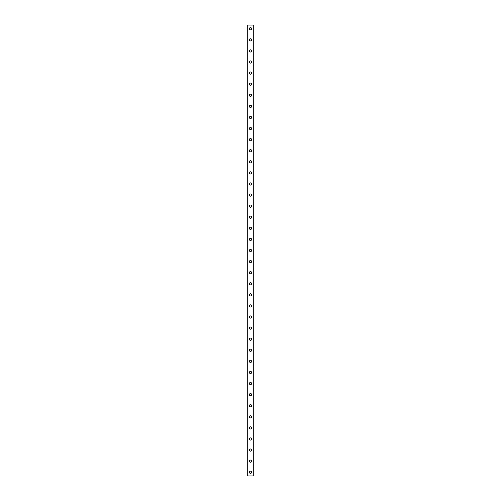 <?xml version="1.0" encoding="UTF-8"?>
<svg xmlns="http://www.w3.org/2000/svg" width="501" height="501" viewBox="0 0 501 501"><rect width="100%" height="100%" fill="white"/><g stroke="black" fill="none" stroke-linecap="round" stroke-linejoin="round"><path stroke-width="0.75" d="M249.392 472.255A1.108 1.108 0 0 1 250.5 471.147A1.108 1.108 0 0 1 251.608 472.255A1.108 1.108 0 0 1 250.5 473.364A1.108 1.108 0 0 1 249.392 472.255M249.392 461.164A1.108 1.108 0 0 1 250.5 460.056A1.108 1.108 0 0 1 251.608 461.164A1.108 1.108 0 0 1 250.5 462.273A1.108 1.108 0 0 1 249.392 461.164M249.392 450.08A1.108 1.108 0 0 1 250.5 448.971A1.108 1.108 0 0 1 251.608 450.08A1.108 1.108 0 0 1 250.5 451.188A1.108 1.108 0 0 1 249.392 450.08M249.392 438.989A1.108 1.108 0 0 1 250.5 437.88A1.108 1.108 0 0 1 251.608 438.989A1.108 1.108 0 0 1 250.5 440.097A1.108 1.108 0 0 1 249.392 438.989M249.392 427.904A1.108 1.108 0 0 1 250.5 426.796A1.108 1.108 0 0 1 251.608 427.904A1.108 1.108 0 0 1 250.5 429.013A1.108 1.108 0 0 1 249.392 427.904M249.392 416.813A1.108 1.108 0 0 1 250.5 415.705A1.108 1.108 0 0 1 251.608 416.813A1.108 1.108 0 0 1 250.5 417.922A1.108 1.108 0 0 1 249.392 416.813M249.392 405.729A1.108 1.108 0 0 1 250.5 404.62A1.108 1.108 0 0 1 251.608 405.729A1.108 1.108 0 0 1 250.5 406.837A1.108 1.108 0 0 1 249.392 405.729M249.392 394.638A1.108 1.108 0 0 1 250.5 393.529A1.108 1.108 0 0 1 251.608 394.638A1.108 1.108 0 0 1 250.5 395.746A1.108 1.108 0 0 1 249.392 394.638M249.392 383.553A1.108 1.108 0 0 1 250.5 382.445A1.108 1.108 0 0 1 251.608 383.553A1.108 1.108 0 0 1 250.5 384.662A1.108 1.108 0 0 1 249.392 383.553M249.392 372.462A1.108 1.108 0 0 1 250.5 371.354A1.108 1.108 0 0 1 251.608 372.462A1.108 1.108 0 0 1 250.5 373.571A1.108 1.108 0 0 1 249.392 372.462M249.392 361.378A1.108 1.108 0 0 1 250.5 360.269A1.108 1.108 0 0 1 251.608 361.378A1.108 1.108 0 0 1 250.5 362.486A1.108 1.108 0 0 1 249.392 361.378M249.392 350.287A1.108 1.108 0 0 1 250.5 349.178A1.108 1.108 0 0 1 251.608 350.287A1.108 1.108 0 0 1 250.5 351.395A1.108 1.108 0 0 1 249.392 350.287M249.392 339.202A1.108 1.108 0 0 1 250.5 338.094A1.108 1.108 0 0 1 251.608 339.202A1.108 1.108 0 0 1 250.5 340.311A1.108 1.108 0 0 1 249.392 339.202M249.392 328.111A1.108 1.108 0 0 1 250.5 327.003A1.108 1.108 0 0 1 251.608 328.111A1.108 1.108 0 0 1 250.5 329.22A1.108 1.108 0 0 1 249.392 328.111M249.392 317.027A1.108 1.108 0 0 1 250.5 315.918A1.108 1.108 0 0 1 251.608 317.027A1.108 1.108 0 0 1 250.5 318.135A1.108 1.108 0 0 1 249.392 317.027M249.392 305.936A1.108 1.108 0 0 1 250.5 304.827A1.108 1.108 0 0 1 251.608 305.936A1.108 1.108 0 0 1 250.5 307.05A1.108 1.108 0 0 1 249.392 305.936M249.392 294.851A1.108 1.108 0 0 1 250.5 293.743A1.108 1.108 0 0 1 251.608 294.851A1.108 1.108 0 0 1 250.5 295.959A1.108 1.108 0 0 1 249.392 294.851M249.392 283.76A1.108 1.108 0 0 1 250.5 282.652A1.108 1.108 0 0 1 251.608 283.76A1.108 1.108 0 0 1 250.5 284.875A1.108 1.108 0 0 1 249.392 283.76M249.392 272.676A1.108 1.108 0 0 1 250.5 271.567A1.108 1.108 0 0 1 251.608 272.676A1.108 1.108 0 0 1 250.5 273.784A1.108 1.108 0 0 1 249.392 272.676M249.392 261.585A1.108 1.108 0 0 1 250.5 260.476A1.108 1.108 0 0 1 251.608 261.585A1.108 1.108 0 0 1 250.5 262.699A1.108 1.108 0 0 1 249.392 261.585M249.392 250.5A1.108 1.108 0 0 1 250.5 249.392A1.108 1.108 0 0 1 251.608 250.5A1.108 1.108 0 0 1 250.5 251.608A1.108 1.108 0 0 1 249.392 250.5M249.392 239.415A1.108 1.108 0 0 1 250.5 238.301A1.108 1.108 0 0 1 251.608 239.415A1.108 1.108 0 0 1 250.5 240.524A1.108 1.108 0 0 1 249.392 239.415M249.392 228.324A1.108 1.108 0 0 1 250.5 227.216A1.108 1.108 0 0 1 251.608 228.324A1.108 1.108 0 0 1 250.5 229.433A1.108 1.108 0 0 1 249.392 228.324M249.392 217.24A1.108 1.108 0 0 1 250.5 216.125A1.108 1.108 0 0 1 251.608 217.24A1.108 1.108 0 0 1 250.5 218.348A1.108 1.108 0 0 1 249.392 217.24M249.392 206.149A1.108 1.108 0 0 1 250.5 205.041A1.108 1.108 0 0 1 251.608 206.149A1.108 1.108 0 0 1 250.5 207.257A1.108 1.108 0 0 1 249.392 206.149M249.392 195.064A1.108 1.108 0 0 1 250.5 193.95A1.108 1.108 0 0 1 251.608 195.064A1.108 1.108 0 0 1 250.5 196.173A1.108 1.108 0 0 1 249.392 195.064M249.392 183.973A1.108 1.108 0 0 1 250.5 182.865A1.108 1.108 0 0 1 251.608 183.973A1.108 1.108 0 0 1 250.5 185.082A1.108 1.108 0 0 1 249.392 183.973M249.392 172.889A1.108 1.108 0 0 1 250.5 171.78A1.108 1.108 0 0 1 251.608 172.889A1.108 1.108 0 0 1 250.5 173.997A1.108 1.108 0 0 1 249.392 172.889M249.392 161.798A1.108 1.108 0 0 1 250.5 160.689A1.108 1.108 0 0 1 251.608 161.798A1.108 1.108 0 0 1 250.5 162.906A1.108 1.108 0 0 1 249.392 161.798M249.392 150.713A1.108 1.108 0 0 1 250.5 149.605A1.108 1.108 0 0 1 251.608 150.713A1.108 1.108 0 0 1 250.5 151.822A1.108 1.108 0 0 1 249.392 150.713M249.392 139.622A1.108 1.108 0 0 1 250.5 138.514A1.108 1.108 0 0 1 251.608 139.622A1.108 1.108 0 0 1 250.5 140.731A1.108 1.108 0 0 1 249.392 139.622M249.392 128.538A1.108 1.108 0 0 1 250.5 127.429A1.108 1.108 0 0 1 251.608 128.538A1.108 1.108 0 0 1 250.5 129.646A1.108 1.108 0 0 1 249.392 128.538M249.392 117.447A1.108 1.108 0 0 1 250.5 116.338A1.108 1.108 0 0 1 251.608 117.447A1.108 1.108 0 0 1 250.5 118.555A1.108 1.108 0 0 1 249.392 117.447M249.392 106.362A1.108 1.108 0 0 1 250.5 105.254A1.108 1.108 0 0 1 251.608 106.362A1.108 1.108 0 0 1 250.5 107.471A1.108 1.108 0 0 1 249.392 106.362M249.392 95.271A1.108 1.108 0 0 1 250.5 94.163A1.108 1.108 0 0 1 251.608 95.271A1.108 1.108 0 0 1 250.5 96.38A1.108 1.108 0 0 1 249.392 95.271M249.392 84.187A1.108 1.108 0 0 1 250.5 83.078A1.108 1.108 0 0 1 251.608 84.187A1.108 1.108 0 0 1 250.5 85.295A1.108 1.108 0 0 1 249.392 84.187M249.392 73.096A1.108 1.108 0 0 1 250.5 71.987A1.108 1.108 0 0 1 251.608 73.096A1.108 1.108 0 0 1 250.5 74.204A1.108 1.108 0 0 1 249.392 73.096M249.392 62.011A1.108 1.108 0 0 1 250.5 60.903A1.108 1.108 0 0 1 251.608 62.011A1.108 1.108 0 0 1 250.5 63.12A1.108 1.108 0 0 1 249.392 62.011M249.392 50.92A1.108 1.108 0 0 1 250.5 49.812A1.108 1.108 0 0 1 251.608 50.92A1.108 1.108 0 0 1 250.5 52.029A1.108 1.108 0 0 1 249.392 50.92M249.392 39.836A1.108 1.108 0 0 1 250.5 38.727A1.108 1.108 0 0 1 251.608 39.836A1.108 1.108 0 0 1 250.5 40.944A1.108 1.108 0 0 1 249.392 39.836M249.392 28.745A1.108 1.108 0 0 1 250.5 27.636A1.108 1.108 0 0 1 251.608 28.745A1.108 1.108 0 0 1 250.5 29.853A1.108 1.108 0 0 1 249.392 28.745M247.287 25.05L247.175 475.95L253.825 475.95L253.825 25.05L247.287 25.05L247.287 475.95M253.713 25.05L253.713 475.95"/></g></svg>
